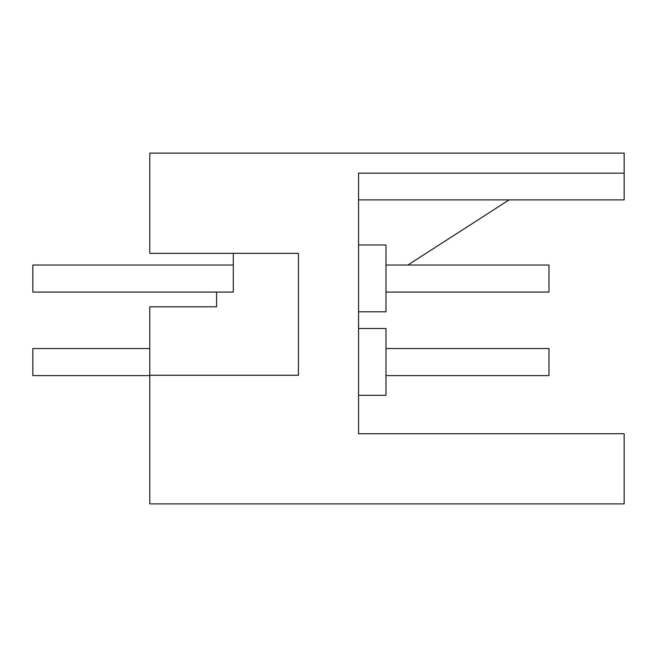 <?xml version="1.0" encoding="UTF-8"?>
<svg xmlns="http://www.w3.org/2000/svg" width="657" height="657" viewBox="0 0 657 657"><rect width="100%" height="100%" fill="white"/><g stroke="black" fill="none" stroke-linecap="round" stroke-linejoin="round"><path stroke-width="0.99" d="M149.771 375.27L149.771 503.886L624.15 503.886L624.15 433.735L358.566 433.735L358.566 173.161L624.15 173.161L624.15 153.114L149.771 153.114L149.771 253.331L298.434 253.331L298.434 375.27L149.771 375.27L149.771 306.786L216.588 306.786L216.588 292.086L233.292 292.086L233.292 253.331M358.566 202.52L358.566 199.884L624.15 199.884L624.15 173.161M358.566 311.796L385.963 311.796L385.963 244.987L358.566 244.987L358.566 225.146M407.882 265.026L509.126 199.884M358.566 328.5L385.963 328.5L385.963 395.317L358.566 395.317M216.588 292.086L32.85 292.086L32.85 265.026L233.292 265.026M385.963 292.086L548.981 292.086L548.981 265.026L385.963 265.026M385.963 375.607L548.981 375.607L548.981 348.547L385.963 348.547M149.771 348.547L32.85 348.547L32.85 375.607L149.771 375.607"/></g></svg>
